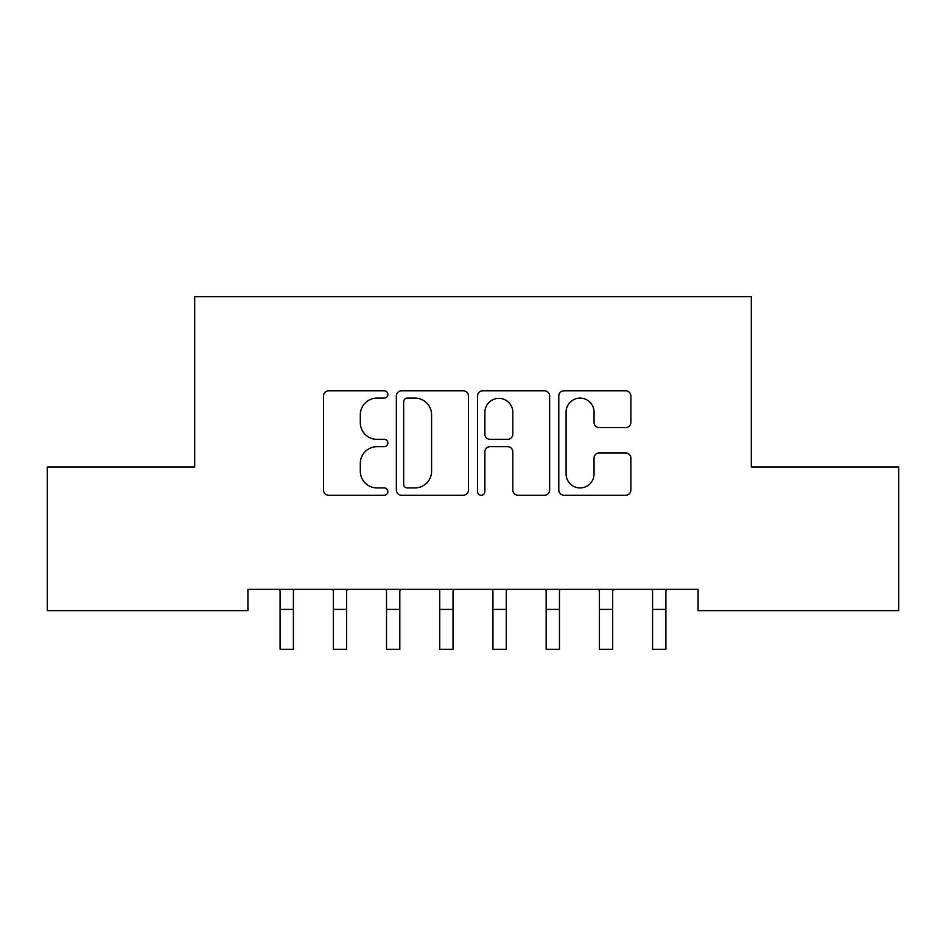 <?xml version="1.0" encoding="UTF-8"?>
<svg xmlns="http://www.w3.org/2000/svg" width="946" height="946" viewBox="0 0 946 946"><rect width="100%" height="100%" fill="white"/><g stroke="black" fill="none" stroke-linecap="round" stroke-linejoin="round"><path stroke-width="1.42" d="M387.86 394.435A3.654 3.654 0 0 0 384.206 390.781L328.711 390.781A5.227 5.227 0 0 0 323.485 396.007L323.485 490.028A5.227 5.227 0 0 0 328.711 495.243L384.206 495.243A3.654 3.654 0 0 0 387.86 491.589A3.654 3.654 0 0 0 384.206 487.935L377.028 487.935A16.709 16.709 0 0 1 360.308 471.214L360.308 463.386A16.709 16.709 0 0 1 377.028 446.666L384.206 446.666A3.654 3.654 0 0 0 387.86 443.012A3.654 3.654 0 0 0 384.206 439.358L377.028 439.358A16.709 16.709 0 0 1 360.308 422.649L360.308 414.809A16.709 16.709 0 0 1 377.028 398.1L384.206 398.1A3.654 3.654 0 0 0 387.86 394.435M625.649 427.604A5.227 5.227 0 0 0 630.876 422.389L630.876 396.007A5.227 5.227 0 0 0 625.649 390.781L564.017 390.781A5.227 5.227 0 0 0 558.79 396.007L558.79 490.028A5.227 5.227 0 0 0 564.017 495.243L625.649 495.243A5.227 5.227 0 0 0 630.876 490.028L630.876 458.16A5.227 5.227 0 0 0 625.649 452.933L599.267 452.933A5.227 5.227 0 0 0 594.053 458.16L594.053 473.958A13.977 13.977 0 0 1 580.075 487.935A13.977 13.977 0 0 1 566.098 473.958L566.098 412.066A13.977 13.977 0 0 1 580.075 398.1A13.977 13.977 0 0 1 594.053 412.066L594.053 422.389A5.227 5.227 0 0 0 599.267 427.604L625.649 427.604M698.089 589.346L247.911 589.346L247.911 610.631L47.3 610.631L47.3 466.957L194.699 466.957L194.699 296.677L751.301 296.677L751.301 466.957L898.7 466.957L898.7 610.631L698.089 610.631L698.089 589.346M468.436 396.007A5.227 5.227 0 0 0 463.209 390.781L401.577 390.781A5.227 5.227 0 0 0 396.35 396.007L396.35 490.028A5.227 5.227 0 0 0 401.577 495.243L463.209 495.243A5.227 5.227 0 0 0 468.436 490.028L468.436 396.007M482.791 390.781L544.423 390.781A5.227 5.227 0 0 1 549.65 396.007L549.65 490.028A5.227 5.227 0 0 1 544.423 495.243L518.053 495.243A5.227 5.227 0 0 1 512.827 490.028L512.827 451.892A5.227 5.227 0 0 0 507.6 446.666L490.111 446.666A5.227 5.227 0 0 0 484.884 451.892L484.884 491.589A3.654 3.654 0 0 1 481.23 495.243A3.654 3.654 0 0 1 477.564 491.589L477.564 396.007A5.227 5.227 0 0 1 482.791 390.781M407.324 398.1A3.654 3.654 0 0 0 403.658 401.754L403.658 484.281A3.654 3.654 0 0 0 407.324 487.935L414.892 487.935A16.709 16.709 0 0 0 431.601 471.214L431.601 414.809A16.709 16.709 0 0 0 414.892 398.1L407.324 398.1M512.827 412.326A13.977 13.977 0 0 0 498.849 398.361A13.977 13.977 0 0 0 484.884 412.326L484.884 434.131A5.227 5.227 0 0 0 490.111 439.358L507.6 439.358A5.227 5.227 0 0 0 512.827 434.131L512.827 412.326M279.425 589.346L280.099 591.014L280.099 649.323L293.402 649.323L293.402 591.014L294.088 589.346M332.637 589.346L333.311 591.014L333.311 649.323L346.614 649.323L346.614 591.014L347.3 589.346M385.85 589.346L386.524 591.014L386.524 649.323L399.827 649.323L399.827 591.014L400.513 589.346M439.062 589.346L439.736 591.014L439.736 649.323L453.039 649.323L453.039 591.014L453.725 589.346M492.275 589.346L492.949 591.014L492.949 649.323L506.252 649.323L506.252 591.014L506.938 589.346M545.487 589.346L546.161 591.014L546.161 649.323L559.464 649.323L559.464 591.014L560.15 589.346M598.7 589.346L599.374 591.014L599.374 649.323L612.677 649.323L612.677 591.014L613.363 589.346M651.912 589.346L652.586 591.014L652.586 649.323L665.889 649.323L665.889 591.014L666.575 589.346M280.099 609.413L293.402 609.413M333.311 609.413L346.614 609.413M386.524 609.413L399.827 609.413M439.736 609.413L453.039 609.413M492.949 609.413L506.252 609.413M546.161 609.413L559.464 609.413M599.374 609.413L612.677 609.413M652.586 609.413L665.889 609.413"/></g></svg>
